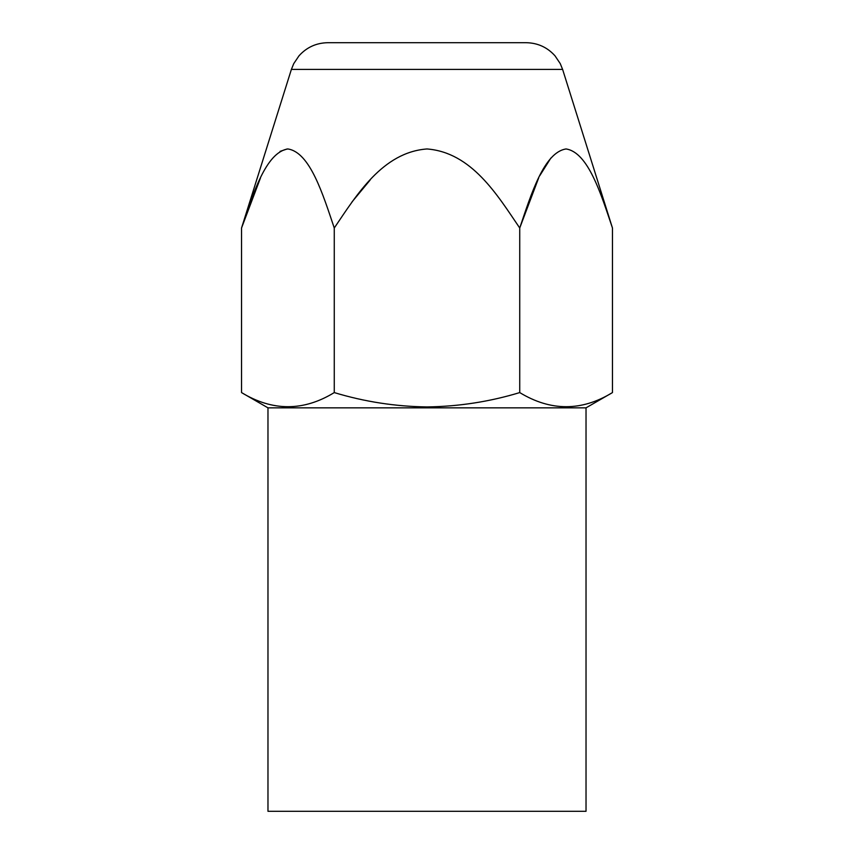 <?xml version="1.0" encoding="UTF-8"?>
<svg xmlns="http://www.w3.org/2000/svg" width="854" height="854" viewBox="0 0 854 854"><rect width="100%" height="100%" fill="white"/><g stroke="black" fill="none" stroke-linecap="round" stroke-linejoin="round"><path stroke-width="1.28" d="M427 148.959C471.611 152.45 497.252 194.851 519.734 228.007C530.91 194.925 543.881 152.354 566.053 148.959C588.331 152.311 601.237 194.872 612.457 228.007L612.457 392.584C581.627 411.414 550.723 411.414 519.734 392.584C489.588 401.722 458.683 406.504 427 406.931C395.306 406.504 364.402 401.722 334.266 392.584C303.448 411.414 272.533 411.414 241.543 392.584L241.543 228.007C252.72 194.925 265.701 152.354 287.873 148.959C310.151 152.311 323.047 194.872 334.266 228.007C356.684 194.84 382.667 152.279 427 148.959M550.851 158.075L539.803 175.646M538.671 177.931L519.734 228.007L519.734 392.584M291.385 69.42L562.615 69.42L560.245 63.612L554.993 55.809C547.297 47.29 537.7 42.913 526.203 42.7L327.797 42.7C316.3 42.913 306.703 47.29 299.007 55.809L293.755 63.612L291.385 69.42L241.543 228.007L260.491 177.92M267.975 407.849L267.975 811.3L586.025 811.3L586.025 407.849L267.975 407.849L241.543 392.584M334.266 228.007L334.266 392.584C364.412 401.722 395.317 406.504 427 406.931M287.104 148.98L280.069 151.382M370.113 180.066L352.083 201.822M562.615 69.42L612.457 228.007M586.025 407.849L612.457 392.584"/></g></svg>
